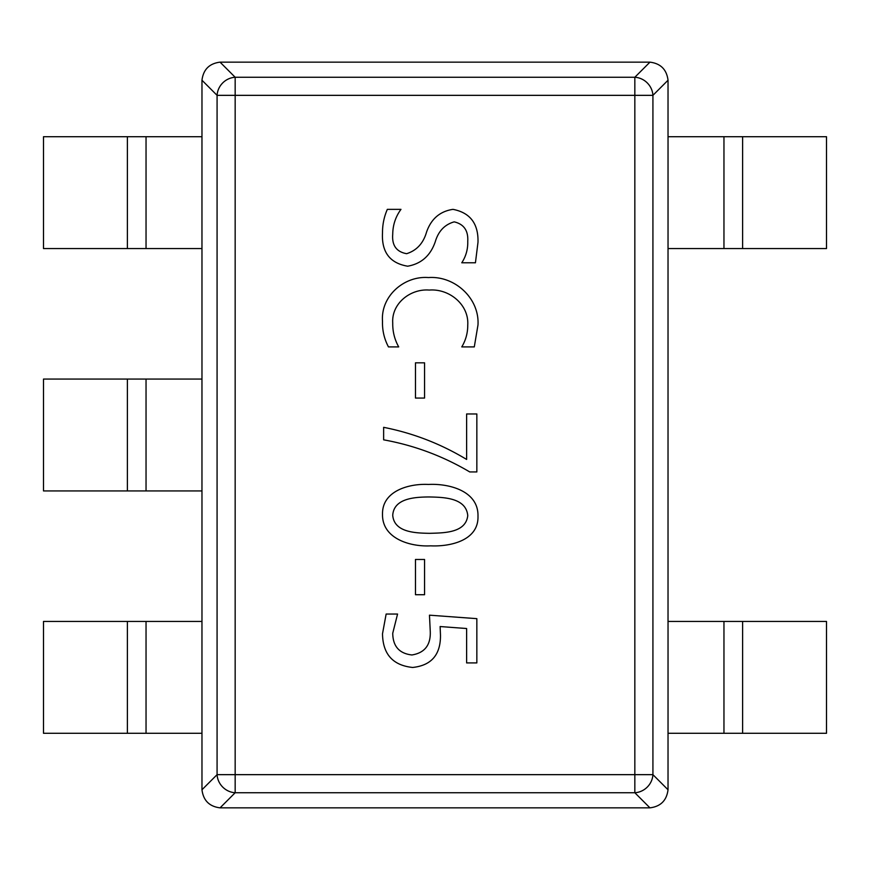 <?xml version="1.0" encoding="UTF-8"?>
<svg xmlns="http://www.w3.org/2000/svg" width="870" height="870" viewBox="0 0 870 870"><rect width="100%" height="100%" fill="white"/><g stroke="black" fill="none" stroke-linecap="round" stroke-linejoin="round"><path stroke-width="1.3" d="M127.39 248.57L43.5 248.57L43.5 136.71L127.39 136.71L127.39 248.57L146.04 248.57L146.04 136.71L127.39 136.71M146.04 136.71L201.96 136.71L201.96 248.57L146.04 248.57M127.39 490.93L43.5 490.93L43.5 379.07L127.39 379.07L127.39 490.93L146.04 490.93L146.04 379.07L127.39 379.07M146.04 379.07L201.96 379.07L201.96 490.93L146.04 490.93M127.39 733.29L43.5 733.29L43.5 621.43L127.39 621.43L127.39 733.29L146.04 733.29L146.04 621.43L127.39 621.43M146.04 621.43L201.96 621.43L201.96 733.29L146.04 733.29M742.61 136.71L826.5 136.71L826.5 248.57L742.61 248.57L742.61 136.71L723.96 136.71L723.96 248.57L742.61 248.57M723.96 248.57L668.04 248.57L668.04 136.71L723.96 136.71M742.61 621.43L826.5 621.43L826.5 733.29L742.61 733.29L742.61 621.43L723.96 621.43L723.96 733.29L742.61 733.29M723.96 733.29L668.04 733.29L668.04 621.43L723.96 621.43M424.56 559.475L424.56 594.721L415.469 594.721L415.469 559.475L424.56 559.475M440.122 626.541L440.481 635.176C440.677 654.697 431.411 665.463 412.663 667.464C392.87 665.387 382.811 654.153 382.506 633.773L386.139 614.046L397.568 614.046L392.729 633.273C392.914 646.312 399.297 653.544 411.901 654.969C424.799 652.881 430.922 644.909 430.248 631.054L429.465 615.177L476.847 618.657L476.847 662.918L466.624 662.918L466.624 628.521L440.122 626.541M430.639 545.838C410.575 546.958 381.984 538.813 382.506 514.181C382.05 490.713 409.455 483.437 428.431 484.449C448.855 483.372 478.652 490.789 477.989 516.28C478.696 540.727 449.877 546.762 430.639 545.838M476.847 413.968L476.847 471.942L469.746 471.942C442.884 456.054 414.174 445.353 383.637 439.828L383.637 427.333C413.109 433.129 440.764 443.83 466.624 459.447L466.624 413.968L476.847 413.968M424.56 362.823L424.56 398.058L415.469 398.058L415.469 362.823L424.56 362.823M392.729 322.977C392.577 331.503 394.567 339.485 398.699 346.902L388.466 346.902C384.225 338.908 382.234 330.361 382.506 321.258C380.603 296.202 404.137 275.627 428.486 277.563C454.716 275.649 479.587 298.258 477.989 324.967L474.291 346.902L461.785 346.902C465.798 340.181 467.777 332.905 467.755 325.075C469.071 304.402 448.996 288.448 429.247 290.069C410.618 288.525 391.435 303.347 392.729 322.977M382.506 232.823C382.463 224.623 384.072 216.793 387.335 209.355L400.972 209.355C395.589 216.728 392.838 225.015 392.729 234.204C391.804 245.383 396.437 251.876 406.638 253.692C416.676 250.495 423.309 243.317 426.528 232.149C431.128 218.903 439.937 211.312 452.976 209.355C470.181 212.704 478.511 223.699 477.989 242.317L475.433 262.783L461.785 262.783C465.994 256.28 467.984 249.124 467.755 241.327C468.375 230.604 463.851 224.123 454.205 221.861C444.711 224.536 438.415 231.148 435.294 241.664C430.53 255.606 421.33 263.784 407.671 266.198C389.858 263.197 381.462 252.072 382.506 232.823M668.029 80.236L652.924 95.341L634.839 95.341L634.839 77.256L649.944 62.151C660.656 63.499 666.681 69.524 668.029 80.236L668.029 789.764C666.681 800.476 660.656 806.501 649.944 807.849L634.839 792.744L235.161 792.744A18.64 17.574 -135 0 1 217.076 774.659L217.076 95.341A18.64 17.574 -45 0 1 235.161 77.256L634.839 77.256A18.64 17.574 45 0 1 652.924 95.341L652.924 774.659A18.64 17.574 135 0 1 634.839 792.744L634.839 95.341L235.161 95.341L235.161 774.659L652.924 774.659L668.029 789.764M220.056 62.151L235.161 77.256L235.161 95.341L217.076 95.341L201.97 80.236C203.319 69.524 209.344 63.499 220.056 62.151L649.944 62.151M201.97 789.764L217.076 774.659L235.161 774.659L235.161 792.744L220.056 807.849C209.344 806.501 203.319 800.476 201.97 789.764L201.97 80.236M649.944 807.849L220.056 807.849M467.755 515.638C466.113 497.422 442.95 497.281 428.997 496.955C415.719 497.096 393.871 497.901 392.729 515.29C394.164 532.744 416.262 533.06 429.606 533.332C443.156 532.875 465.776 533.277 467.755 515.638"/></g></svg>
